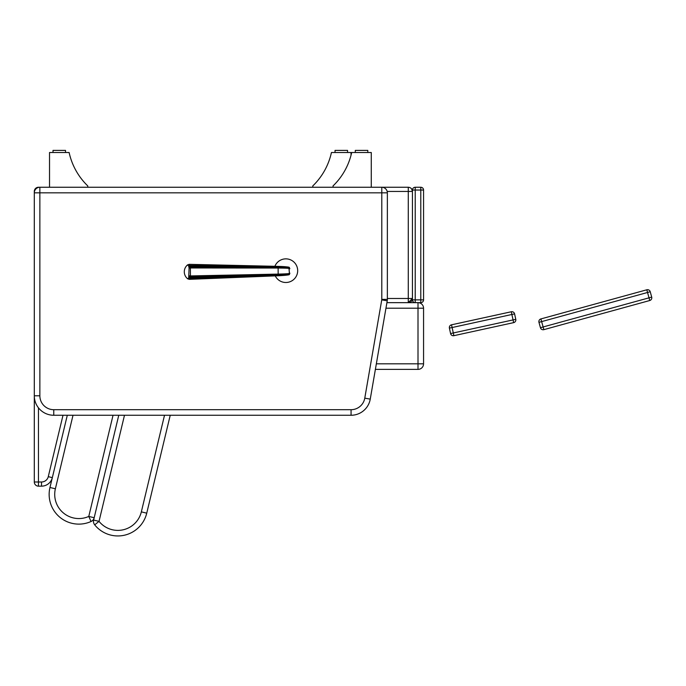 <?xml version="1.0" encoding="UTF-8"?>
<svg xmlns="http://www.w3.org/2000/svg" width="686" height="686" viewBox="0 0 686 686"><rect width="100%" height="100%" fill="white"/><g stroke="black" fill="none" stroke-linecap="round" stroke-linejoin="round"><path stroke-width="1.03" d="M387.178 191.437L408.273 191.437L408.273 298.479L412.44 298.479L412.44 191.437L408.273 191.437L408.273 187.261A4.167 4.167 0 0 1 412.44 191.437A4.167 4.167 0 0 0 408.273 187.261L381.793 187.261L381.793 192.826L387.358 192.826A5.565 5.565 0 0 0 381.793 187.261L38.467 187.261A4.167 4.167 0 0 0 34.3 191.437L34.48 191.437M412.44 299.868A2.778 2.778 0 0 0 415.227 302.655L415.227 299.868L412.44 299.868L412.44 298.479A4.167 4.167 0 0 1 408.273 302.655L418.006 302.655L418.006 363.82L423.562 363.82A5.565 5.565 0 0 1 418.006 369.385L418.006 363.82L376.348 363.82M387.358 298.479L408.273 298.479L408.273 302.655L386.913 302.655M63.009 415.262L48.277 476.659A6.954 6.954 0 0 1 41.52 481.992L34.3 481.992A4.167 4.167 0 0 0 38.467 486.16L38.467 407.836M38.467 486.16L41.52 486.16A11.122 11.122 0 0 0 52.333 477.636L67.297 415.262M34.3 191.437L34.3 481.992M94.694 524.841A29.704 29.704 0 0 0 146.744 513.162A29.704 29.704 0 0 1 94.694 524.841L99.033 521.36L93.622 520.057A5.565 5.565 0 0 0 94.694 524.841A5.565 5.565 0 0 1 93.622 520.057L118.764 415.262L94.188 517.724L88.777 516.429L91.058 521.497A5.565 5.565 0 0 0 94.188 517.724A5.565 5.565 0 0 1 91.058 521.497A29.704 29.704 0 0 1 49.967 487.489L52.333 477.636A11.122 11.122 0 0 1 41.52 486.16L41.52 481.992M423.562 363.82L423.562 308.211A5.565 5.565 0 0 0 418.006 302.655A5.565 5.565 0 0 1 423.562 308.211L385.952 308.211M375.388 369.385L418.006 369.385M164.511 415.262L141.342 511.867L146.744 513.162L170.231 415.262L351.069 415.262A19.465 19.465 0 0 0 370.251 399.115L387.23 300.811A8.343 8.343 0 0 0 387.358 299.396L387.358 192.826M87.765 187.261L87.765 185.923A66.036 66.036 0 0 1 69.123 152.506L49.529 152.506L49.529 187.261M312.799 187.261L312.799 185.923A66.036 66.036 0 0 0 331.432 152.506L351.026 152.506L351.026 155.233M333.044 187.261L333.044 185.923A66.036 66.036 0 0 0 351.686 152.506L371.272 152.506L371.272 187.261M367.799 152.506L367.799 150.397L355.288 150.397L355.288 152.506M65.522 152.506L65.522 150.397L53.011 150.397L53.011 152.506M347.553 152.506L347.553 150.397L335.042 150.397L335.042 152.506M274.88 266.322A11.816 11.816 0 0 1 297.681 270.678A11.816 11.816 0 0 1 275.249 275.866M34.3 395.796A19.465 19.465 0 0 0 53.765 415.262L351.069 415.262L53.765 415.262L53.765 409.696A13.9 13.9 0 0 1 39.865 395.796L34.3 395.796M39.865 395.796L39.865 192.826L34.3 192.826A5.565 5.565 0 0 1 39.865 187.261L39.865 192.826L381.793 192.826L381.793 299.396A2.778 2.778 0 0 1 381.75 299.868L364.772 398.163L369.745 369.385L364.772 398.163L370.251 399.115M412.44 190.039L415.227 190.039L415.227 187.261A2.778 2.778 0 0 0 412.44 190.039L412.44 191.437L411.651 188.984M423.562 190.039A2.778 2.778 0 0 0 420.784 187.261L420.784 190.039L423.562 190.039L423.562 299.868A2.778 2.778 0 0 1 420.784 302.655A2.778 2.778 0 0 0 423.562 299.868L420.784 299.868L420.784 302.655L418.006 302.655M420.784 187.261L415.227 187.261M288.163 274.117C290.204 274.812 286.774 275.36 277.856 275.772L190.082 278.327L189.31 279.348L277.333 275.789M188.984 267.283A2.187 1.381 -10.2 0 1 190.374 266.983L190.425 276.887A7.838 1.363 90.9 0 1 190.279 277.641L190.082 278.327A2.187 1.852 -157.7 0 1 188.701 277.933L189.087 268.157L188.641 265.902L187.587 264.882A8.918 8.918 0 0 0 187.707 278.825L188.701 277.933M277.384 275.789L278.002 275.446C287.262 275.009 290.915 274.46 288.978 273.817C291.13 274.263 287.503 274.623 278.113 274.889L278.164 274.1C287.854 273.877 291.55 273.508 289.26 272.994M277.367 266.365L189.173 264.333L190.219 266.202A7.838 1.355 88.2 0 1 190.374 266.983L278.044 267.248C287.443 267.36 291.07 267.651 288.926 268.14C290.855 267.454 287.185 266.974 277.933 266.691L277.77 266.374C286.697 266.631 290.144 267.12 288.103 267.849M289.226 268.955C291.507 268.398 287.803 268.097 278.113 268.037L277.933 266.691L190.219 266.202A2.187 1.595 -12.4 0 0 188.83 266.537M277.856 275.772C287.057 275.275 290.77 274.769 288.978 274.254L289.415 273.268L288.917 267.703C290.701 267.154 286.988 266.717 277.77 266.374M651.7 297.098L650.225 291.739A2.778 2.778 0 0 0 646.804 289.792L647.541 292.476L650.225 291.739L651.7 297.098L649.016 297.835L649.753 300.519L543.861 329.649L649.753 300.519A2.778 2.778 0 0 0 651.7 297.098L650.225 291.739M540.439 327.702L538.964 322.343L541.648 321.605L540.911 318.921A2.778 2.778 0 0 0 538.964 322.343L540.439 327.702A2.778 2.778 0 0 0 543.861 329.649L543.123 326.965L540.439 327.702M513.651 322.634L453.892 335.677L513.651 322.634A2.778 2.778 0 0 0 515.778 319.324L513.059 319.916L513.651 322.634L453.892 335.677L453.3 332.967L450.582 333.559A2.778 2.778 0 0 0 453.892 335.677L513.651 322.634M449.399 328.122L450.582 333.559L449.399 328.122L452.108 327.531L451.517 324.812A2.778 2.778 0 0 0 449.399 328.122L450.582 333.559M646.804 289.792L540.911 318.921M649.753 300.519L543.861 329.649L649.753 300.519M511.284 311.761L511.876 314.48L514.594 313.888A2.778 2.778 0 0 0 511.284 311.761L451.517 324.812L511.284 311.761M515.778 319.324L514.594 313.888M52.333 477.636L48.277 476.659M113.044 415.262L88.777 516.429A24.147 24.147 0 0 1 55.377 488.784L73.016 415.262L55.377 488.784L49.967 487.489M141.342 511.867A24.147 24.147 0 0 1 99.033 521.36L124.483 415.262M387.23 300.811L381.75 299.868M351.069 415.262L351.069 409.696L53.765 409.696M364.772 398.163A13.9 13.9 0 0 1 351.069 409.696M387.358 299.396L381.793 299.396M415.227 190.039L420.784 190.039L420.784 299.868L415.227 299.868L415.227 190.039M189.087 268.157A2.187 1.072 -4.4 0 1 190.511 267.969L278.113 268.037L278.164 274.1L190.554 275.926A2.187 1.14 -176.1 0 1 189.13 275.746M188.89 277.324A2.187 1.646 -167.7 0 0 190.279 277.641L278.002 275.446L278.113 274.889L190.425 276.887A2.187 1.432 -170.1 0 1 189.027 276.595M277.324 266.365L190.022 265.482A2.187 1.809 -21.7 0 0 188.641 265.902M647.541 292.476L649.016 297.835L543.123 326.965L541.648 321.605L647.541 292.476M511.876 314.48L513.059 319.916L453.3 332.967L452.108 327.531L511.876 314.48M411.231 188.496L410.708 188.05M412.44 298.479L408.273 302.655M189.173 264.333L187.587 264.882M187.707 278.825L189.31 279.348"/></g></svg>
